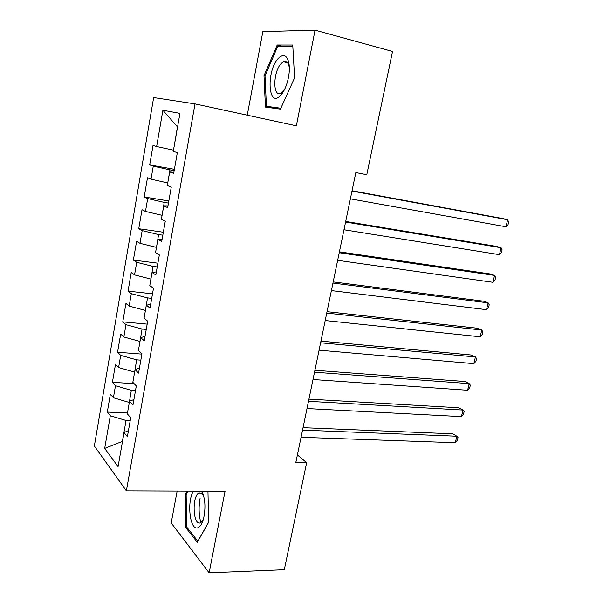 <?xml version="1.0" encoding="UTF-8"?>
<svg xmlns="http://www.w3.org/2000/svg" width="603" height="603" viewBox="0 0 603 603"><rect width="100%" height="100%" fill="white"/><g stroke="black" fill="none" stroke-linecap="round" stroke-linejoin="round"><path stroke-width="0.9" d="M286.018 62.418L286.402 61.777M177.146 491.038L171.199 522.944L209.12 572.85L284.299 569.722L306.648 462.697L297.4 454.941M153.652 97.55L94.347 446.009L126.374 490.857L195.01 103.889L153.652 97.55M195.01 103.889L296.375 125.823L315.045 30.15L262.848 31.627L247.26 115.196M177.553 127.007L162.893 110.236L156.644 146.544L153.019 145.489L149.695 164.905L153.268 166.157L151.029 179.166L147.486 177.772L144.192 196.977L147.69 198.568L145.474 211.427L142.007 209.716L138.75 228.71L142.172 230.61L139.986 243.333L136.587 241.306L133.369 260.097L136.715 262.313L134.552 274.893L131.228 272.556L128.047 291.143L131.318 293.669L129.178 306.113L125.929 303.467L122.778 321.859L125.982 324.678L123.864 336.994L120.683 334.054L117.562 352.25L120.698 355.363L118.603 367.544L115.497 364.318L112.407 382.317L115.474 385.716L113.402 397.769L110.364 394.256L107.304 412.068L127.474 412.972M162.893 110.236L179.935 113.387L173.28 151.406L177.342 152.597L173.694 173.347L169.684 171.938L167.302 185.543L171.275 187.103L167.664 207.613L163.745 205.842L161.393 219.288L165.275 221.211L161.71 241.479L157.88 239.353L155.551 252.649L159.35 254.918L155.823 274.96L152.077 272.481L149.778 285.626L153.486 288.242L150.004 308.05L146.341 305.231L144.064 318.226L147.697 321.18L144.253 340.763L140.672 337.612L138.426 350.464L141.969 353.742L138.569 373.106L135.064 369.631L132.841 382.332L136.308 385.935L132.946 405.08L129.524 401.289L127.323 413.854L130.715 417.773L127.384 436.7L124.045 432.592L118.082 466.632L104.681 448.413L110.304 415.746L107.304 412.068M315.045 30.15L392.53 51.459L366.79 174.704L355.823 172.556L295.839 462.471L306.648 462.697M129.321 402.435L131.333 390.329L135.494 390.571M113.402 397.769L129.208 402.427M115.474 385.716L131.333 390.329M124.045 432.592L128.469 430.557M134.635 372.089L136.662 359.855L140.846 360.157M118.603 367.544L134.522 372.081M120.698 355.363L136.662 359.855M129.524 401.289L133.919 399.525M140.009 341.419L142.059 329.042L146.25 329.419M123.864 336.994L139.896 341.411M125.982 324.678L142.059 329.042M135.064 369.631L139.436 368.147M145.436 310.409L147.516 297.897L151.715 298.349M129.178 306.113L145.323 310.394M131.318 293.669L147.516 297.897M140.672 337.612L145.014 336.421M150.923 279.061L153.026 266.413L157.232 266.933M134.552 274.893L150.81 279.046M136.715 262.313L153.026 266.413M146.341 305.231L150.66 304.334M156.478 247.366L158.597 234.575L162.818 235.178M139.986 243.333L156.365 247.351M142.172 230.61L158.597 234.575M152.077 272.481L156.365 271.885M162.086 215.324L164.235 202.389L168.463 203.06M145.474 211.427L161.973 215.309M147.69 198.568L164.235 202.389M157.88 239.353L162.139 239.067M167.762 182.92L169.933 169.842L174.177 170.596M151.029 179.166L167.649 182.905M153.268 166.157L169.933 169.842M163.745 205.842L167.973 205.872M173.498 150.155L177.44 126.977M156.644 146.544L173.385 150.132M169.684 171.938L173.875 172.292M209.12 572.85L225.055 491.219L126.374 490.857M130.21 420.653L126.05 420.479L122.386 441.396L104.681 448.413M110.304 415.746L126.05 420.479M280.448 109.128L294.588 77.787L292.749 45.014L277.199 44.999L264.008 75.699L265.441 107.078L280.448 109.128M186.975 491.076L185.264 494.317L185.814 527.617L197.302 542.293L208.676 522.206L207.952 491.151M149.695 164.905L174.403 169.307M144.192 196.977L168.84 200.942M138.75 228.71L163.338 232.23M133.369 260.097L157.896 263.194M128.047 291.143L152.506 293.819M122.778 321.859L147.177 324.128M117.562 352.25L141.909 354.112M112.407 382.317L134.092 383.629M200.098 498.289C198.591 506.912 198.839 515.007 200.844 522.59M265.026 75.948L264.008 75.699M281.563 46.13L277.199 44.999M187.156 527.602L185.814 527.617M186.365 494.317L185.264 494.317M351.994 191.061L507.636 219.748L505.985 226.766L350.381 198.839M352.054 190.744L503.173 218.633L507.636 219.748L508.653 222.04L507.997 224.836L505.985 226.766M345.579 222.047L501.07 247.72L499.435 254.67L343.989 229.751M345.7 221.452L496.676 246.431L501.07 247.72L502.111 249.883L501.462 252.649L499.435 254.67M339.233 252.717L494.566 275.42L492.953 282.302L337.657 260.33M339.414 251.835L490.239 273.966L494.566 275.42L495.636 277.455L494.988 280.199L492.953 282.302M280.335 95.666C283.063 92.862 285.332 88.596 287.134 82.875C289.334 75.277 289.892 68.486 288.799 62.501C286.794 55.031 283.342 53.622 278.435 58.272C266.179 70.461 267.913 108.751 280.335 95.666M289.357 68.079L289.131 66.692C288.083 62.29 286.176 60.647 283.425 61.77L281.277 63.413C273.008 71.418 272.564 97.837 280.847 93.103L284.646 89.267M286.101 62.441L286.478 61.815M280.855 108.223L266.42 106.279L265.019 75.865L277.817 46.122L292.817 46.167M277.094 108.668L266.42 106.279M193.51 491.098C186.696 501.025 189.772 530.421 197.573 527.844C200.143 527.09 202.186 523.849 203.686 518.12C205.834 507.387 205.208 498.395 201.817 491.128M203.784 496.307L202.872 494.618L199.412 492.855L198.598 493.254C191.829 497.068 193.103 525.228 200.038 522.929L201.04 522.462L203.354 519.356M201.899 491.935L202.043 491.551M208.676 522.077L197.844 541.2L186.696 527.007L186.154 494.724L188.083 491.083M332.954 283.063L488.129 302.857L486.531 309.678L331.401 290.593M333.195 281.91L483.855 301.236L488.129 302.857L489.214 304.771L488.573 307.492L486.531 309.678M326.743 313.085L481.752 330.037L480.161 336.791L325.205 320.547M327.037 311.668L477.538 328.251L481.752 330.037L482.86 331.831L482.227 334.522L480.161 336.791M320.6 342.805L475.435 356.953L473.86 363.647L319.07 350.185M320.947 341.117L471.282 355.009L475.435 356.953L476.558 358.634L475.933 361.295L473.86 363.647M314.51 372.209L469.172 383.621L467.619 390.247L313.002 379.513M314.917 370.272L465.079 381.526L469.172 383.621L470.325 385.181L469.699 387.827L467.619 390.247M308.487 401.312L462.976 410.04L461.431 416.605L306.995 408.548M308.947 399.126L458.936 407.786L462.976 410.04L464.144 411.487L463.526 414.103L461.431 416.605M302.533 430.12L456.833 436.21L455.303 442.715L301.048 437.281M303.038 427.685L452.853 433.813L456.833 436.21L458.016 437.544L457.406 440.137L455.303 442.715M289.131 66.692L288.799 62.501M287.541 62.802L283.425 61.77M282.212 93.42L281.759 93.314M202.872 494.618L201.613 491.128M201.598 493.262L198.598 493.254"/></g></svg>

